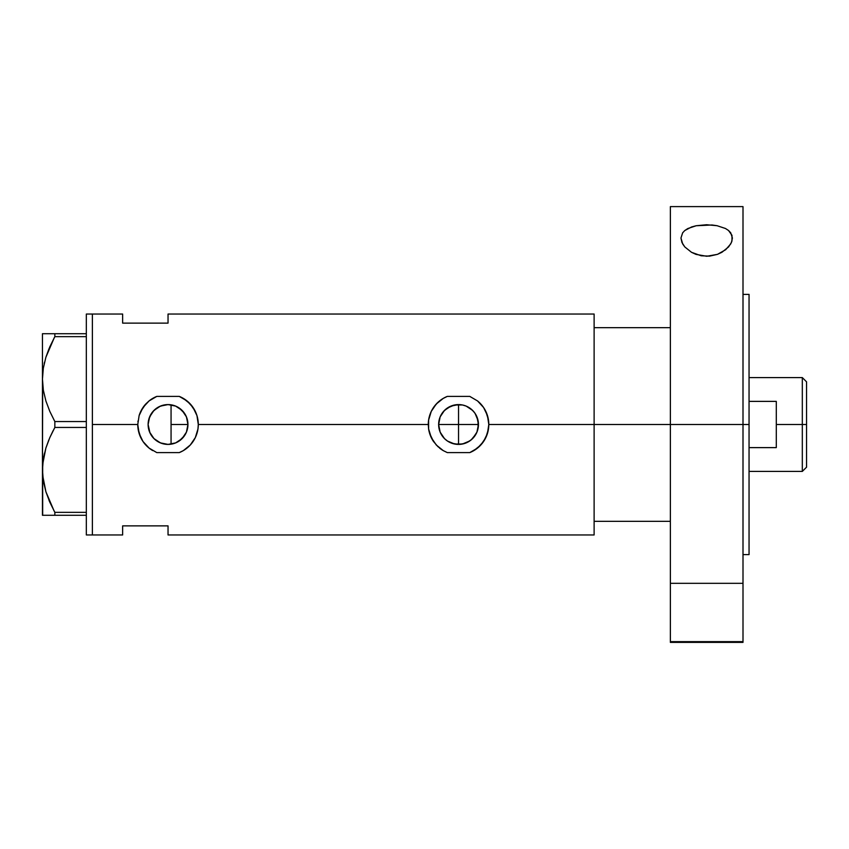 <?xml version="1.0" encoding="UTF-8"?>
<svg xmlns="http://www.w3.org/2000/svg" width="849" height="849" viewBox="0 0 849 849"><rect width="100%" height="100%" fill="white"/><g stroke="black" fill="none" stroke-linecap="round" stroke-linejoin="round"><path stroke-width="1.27" d="M175.127 443.104L172.963 443.794M178.46 441.459L176.56 442.499M181.463 439.209L179.808 440.557M183.989 436.418L182.599 438.084M185.995 433.107L184.87 435.123M187.353 429.318L186.557 431.812M439.018 428.405L438.636 424.5L440.153 432.141L439.018 428.405M440.949 433.828L442.732 436.598M443.157 437.139L444.059 438.169M464.414 443.528L458.545 444.409L462.44 444.027L454.629 444.027L447.487 441.056L444.462 438.583L447.009 440.727M450.904 442.891L449.949 442.456M476.14 415.182L478.072 420.595L478.072 428.384L478.454 424.5A19.909 19.909 0 0 1 458.545 444.409A19.909 19.909 0 0 1 438.636 424.5L440.143 416.88L444.462 410.417L450.925 406.109L458.545 404.591L458.545 444.409L451.933 443.284M447.465 441.045L450.893 442.881M469.762 440.949L462.429 444.027L466.186 442.891L471.184 439.888L476.14 433.818M473.201 437.978L469.603 441.056M165.566 444.26L167.964 444.409M168.081 444.409L175.573 442.934M157.086 441.13L161.565 443.327M148.543 420.414L148.119 424.5A19.909 19.909 0 0 1 168.038 404.591A19.909 19.909 0 0 1 187.947 424.5L186.43 432.12L182.111 438.583L175.658 442.891L168.038 444.409L160.419 442.891L153.956 438.583L149.636 432.12L148.119 424.5L149.636 416.88L153.956 410.417L160.419 406.109L168.038 404.591L175.658 406.109L182.111 410.417L186.43 416.88L187.947 424.5A19.909 19.909 0 0 1 168.038 444.409A19.909 19.909 0 0 1 148.119 424.5L149.944 432.831L153.51 438.126L156.906 441.013M184.679 435.441L186.472 432.024M179.128 441.034L184.52 435.664M175.732 442.87L179.022 441.098M594.12 314.045L594.12 424.5L594.12 327.661L670.37 327.661L594.12 327.661L594.12 424.5L670.37 424.5L594.12 424.5L594.12 534.955L594.12 424.5L488.801 424.5L487.453 433.446L483.569 441.512L477.52 448.081L469.805 452.591L447.285 452.591L443.252 450.617L436.301 445.014L431.271 437.606L428.618 429.01L428.278 424.5L198.295 424.5L197.955 429.032L195.312 437.617L190.282 445.014L183.331 450.617L179.288 452.591L156.778 452.591L149.074 448.081L143.003 441.512L139.119 433.414L137.771 424.5L92.382 424.5L92.382 314.045L92.382 424.5L137.771 424.5L139.119 415.586L143.003 407.499L149.053 400.93L156.778 396.409L179.288 396.409L183.342 398.393L190.303 404.007L195.312 411.404L196.957 415.607L198.295 424.5A30.256 30.256 0 0 0 179.288 396.409L187.045 400.951L193.084 407.531L196.957 415.607L198.295 424.5L428.278 424.5L428.618 420L431.26 411.404L436.28 403.997L443.252 398.393L447.285 396.409L469.805 396.409L477.552 400.951L483.601 407.531L487.464 415.607L488.801 424.5A30.256 30.256 0 0 0 477.552 400.951L483.601 407.531L485.83 411.404L488.472 419.99L488.801 424.5L594.12 424.5L594.12 314.045L168.038 314.045L168.038 323.129L122.638 323.129L122.638 314.045L122.638 323.129L168.038 323.129L168.038 314.045M467.714 442.17L466.197 442.881M444.462 438.583L440.143 432.12L438.636 424.5A19.909 19.909 0 0 1 458.545 404.591A19.909 19.909 0 0 1 478.454 424.5L458.545 424.5L458.545 404.591L454.629 404.973L462.45 404.973L466.165 406.109L472.628 410.417L475.1 413.442L478.072 420.616L478.454 424.5L476.936 432.13L472.628 438.583M169.758 404.665L171.063 404.824L171.063 444.176L169.779 444.335M148.893 429.987L148.543 428.575M150.517 433.956L149.795 432.491M152.862 437.394L151.822 436.068M159.389 442.435L157.84 441.607M155.866 440.26L155.059 439.602M163.284 443.836L162.53 443.634M167.359 444.398L166.754 444.367M447.285 396.409A30.256 30.256 0 0 0 443.252 398.383L447.285 396.409L469.805 396.409L477.541 400.94M92.382 424.5L92.382 534.955L92.382 424.5L92.382 534.955L86.333 534.955L92.382 534.955L92.382 314.045L86.333 314.045L92.382 314.045L92.382 424.5M122.638 525.871L168.038 525.871L168.038 534.955L168.038 525.871L122.638 525.871L122.638 534.955L122.638 525.871M166.775 404.623L167.37 404.602M161.565 405.663L163.284 405.164M165.597 404.74L159.4 406.554M154.55 409.855L155.876 408.73M157.84 407.393L152.852 411.606M149.795 416.509L150.528 415.023M151.822 412.943L148.904 418.982M474.771 412.964L476.936 416.87L478.454 424.5L438.636 424.5L439.018 420.595L438.636 424.5L458.545 424.5L458.545 444.409M473.944 411.871L470.633 408.677M466.197 406.119L467.183 406.565M462.472 404.973L465.135 405.705M458.556 404.591L460.837 404.718M443.242 398.393A30.256 30.256 0 0 0 428.618 420L431.26 411.404L433.51 407.499L437.861 402.405L443.252 398.393M428.618 420.032A30.256 30.256 0 0 0 428.278 424.458M439.58 448.081A30.256 30.256 0 0 0 443.252 450.617L437.882 446.606L433.521 441.512L429.626 433.414L428.618 429.01A30.256 30.256 0 0 0 433.489 441.48M428.618 428.978L428.618 420M469.805 452.591A30.256 30.256 0 0 0 488.801 424.5L488.462 429.032L485.819 437.617L480.799 445.014L473.838 450.617L469.805 452.591L447.285 452.591L443.252 450.617M428.48 421.04L428.427 421.592M480.852 444.94L482.306 443.242M486.392 412.646L485.83 411.404M478.072 428.384L476.936 432.12M156.778 396.409A30.256 30.256 0 0 0 149.053 400.93L156.778 396.409L179.288 396.409M179.288 452.591A30.256 30.256 0 0 0 198.295 424.5L197.955 429.032L195.312 437.617L190.282 445.014L183.331 450.617L179.288 452.591L156.778 452.591L149.074 448.081L143.003 441.512L140.754 437.606L138.111 429.01L137.771 424.5L139.119 415.586L140.754 411.404L145.773 403.997A30.256 30.256 0 0 0 139.13 415.554M137.771 424.5A30.256 30.256 0 0 0 152.724 450.596M145.773 403.997L149.053 400.93M137.973 421.04L137.909 421.592M190.367 444.918L191.8 443.231M195.875 412.635L195.312 411.404M171.063 444.176L171.063 404.824L168.081 404.591M167.985 404.591L166.775 404.633M179.043 407.902L175.732 406.13M184.52 413.336L179.107 407.955M187.597 420.775L187.947 424.5L186.695 417.549L184.668 413.559M442.775 412.349L440.949 415.172M451.912 405.726L454.65 404.973L447.465 407.955L443.157 411.861M469.624 407.955L466.186 406.109M186.695 417.549L187.353 419.682M184.87 413.877L185.995 415.904M182.599 410.916L183.989 412.582M179.818 408.443L181.463 409.791M176.56 406.501L178.46 407.541M172.963 405.206L174.501 405.673M449.811 406.607L450.893 406.119M439.018 420.595L440.153 416.859M54.049 510.875L45.91 491.794L42.673 475.472L42.673 464.392L45.857 448.155L49.804 437.606L54.845 427.44L54.845 421.56L49.826 411.425L45.91 401.004L43.352 390.232L42.45 379.11L43.331 368.158L45.857 357.376L49.804 346.827L54.845 336.65L54.845 333.721L86.333 333.721L42.45 333.721L43.341 333.721L42.45 333.721L42.45 515.279L54.845 515.279L54.845 512.35L86.333 512.35L54.845 512.35L49.826 502.215L45.91 491.794L43.352 481.012L42.45 469.89L43.331 458.948L45.857 448.155L49.804 437.606L54.845 427.44L54.845 421.56L86.333 421.56L54.845 421.56L49.826 411.425L45.91 401.004L43.352 390.232L42.45 379.11L43.341 390.147M54.219 337.806L45.878 357.291L48.945 348.854M44.201 363.595L44.498 362.311M54.845 427.44L86.333 427.44L54.845 427.44L49.826 437.575L45.878 448.07L48.871 439.803M44.201 454.385L43.341 458.853M42.45 469.433L42.864 477.382M49.051 500.401L49.412 501.271M54.845 515.279L86.333 515.279L49.815 515.279L54.845 515.279L54.845 512.35M54.845 336.65L86.333 336.65L54.845 336.65L49.815 346.817L54.845 336.65L54.845 333.721L44.583 333.721M42.45 378.654L43.331 368.158L45.857 357.376L49.804 346.827M43.341 515.279L49.804 515.279M42.673 515.279L42.673 475.429M45.857 515.279L44.583 515.279M42.79 463.045L42.673 464.35M44.477 453.164L43.331 458.885M53.2 430.528L49.826 437.575M42.864 386.603L43.331 390.116M42.45 469.89L42.673 384.639M42.8 372.233L42.673 373.571M45.867 333.721L49.804 333.721M42.45 379.11L42.45 333.721M86.333 314.045L86.333 534.955L86.333 314.045M594.12 521.339L670.37 521.339L594.12 521.339L594.12 424.5L594.12 521.339M802.316 424.5L806.55 424.5L806.55 381.827L806.55 467.173L806.55 424.5L802.316 424.5L802.316 377.593L802.316 424.5L776.294 424.5L802.316 424.5L802.316 471.407L802.316 424.5M776.294 401.375L776.294 447.625L749.051 447.625L776.294 447.625L776.294 401.375L749.051 401.375L776.294 401.375M171.063 424.5L187.947 424.5L171.063 424.5M731.987 235.322L731.976 240.989L730.681 243.971L725.662 249.723L717.458 254.35L709.552 256.133L701.2 255.782L691.521 252.312L684.825 246.953L682.702 244.003L680.962 238.049L682.649 232.806L684.803 230.514L687.817 228.54L696.191 225.738L706.591 224.741L717.044 225.707L725.481 228.498L728.538 230.493L730.702 232.775L732.411 238.049L731.435 242.474L728.569 246.932L721.937 252.27L717.458 254.35L706.761 256.271L696.031 254.392L691.521 252.312L684.825 246.953L681.949 242.496L680.962 238.049L682.649 232.806L684.803 230.514L691.659 226.927L696.191 225.738L711.95 224.985L717.044 225.707L725.481 228.498L728.538 230.493L731.987 235.322M670.37 642.332L670.37 641.632L743.002 641.632L743.002 583.327L670.37 583.327L670.37 641.632L670.37 206.615L670.37 424.5L749.051 424.5L749.051 554.62L749.051 424.5L670.37 424.5L670.37 583.327L743.002 583.327L743.002 206.615L743.002 641.632L670.37 641.632L670.37 642.385L743.002 642.385L743.002 641.632L743.002 642.332M749.051 424.5L749.051 294.38L749.051 424.5M92.382 314.045L122.638 314.045M92.382 534.955L122.638 534.955M594.12 534.955L168.038 534.955M749.051 377.593L802.316 377.593L806.55 381.827M749.051 471.407L802.316 471.407L806.55 467.173M743.002 554.62L749.051 554.62M670.37 206.615L743.002 206.615M743.002 294.38L749.051 294.38"/></g></svg>
